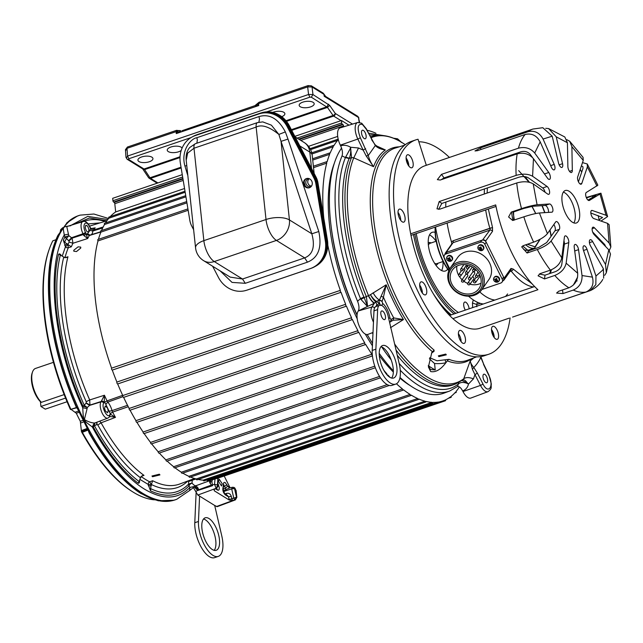 <?xml version="1.0" encoding="UTF-8"?>
<svg xmlns="http://www.w3.org/2000/svg" width="643" height="643" viewBox="0 0 643 643"><rect width="100%" height="100%" fill="white"/><g stroke="black" fill="none" stroke-linecap="round" stroke-linejoin="round"><path stroke-width="0.96" d="M400.163 369.219A23.606 10.159 -108.8 0 1 395.718 384.112A23.606 10.159 -108.8 0 1 376.067 354.309A23.606 10.159 -108.8 0 1 375.882 349.181L372.217 350.427L373.969 310.858A10.634 4.581 -108.8 0 1 376.059 306.462L379.724 305.216A10.634 4.581 -108.8 0 1 388.139 316.115L399.199 363.608A23.606 10.159 -108.8 0 1 400.163 369.219M395.718 384.112L392.053 385.358A23.606 10.159 -108.8 0 1 372.401 355.555A23.606 10.159 -108.8 0 1 372.217 350.427M379.362 356.351A17.152 7.386 -108.8 0 1 382.593 345.524A17.152 7.386 -108.8 0 1 396.868 367.185A17.152 7.386 -108.8 0 1 393.637 378.004A17.152 7.386 -108.8 0 1 379.362 356.351M391.611 378.06A17.152 7.386 71.2 0 0 393.203 368.431A17.152 7.386 71.2 0 0 380.953 346.714M380.817 313.84A4.565 1.961 -108.8 0 1 381.677 310.963A4.565 1.961 -108.8 0 1 385.478 316.726A4.565 1.961 -108.8 0 1 384.618 319.603A4.565 1.961 -108.8 0 1 380.817 313.84M381.564 316.645A4.565 1.961 71.2 0 0 381.066 315.166M373.969 310.858L377.634 309.613A10.634 4.581 -108.8 0 1 379.724 305.216M377.634 309.613L375.882 349.181M309.371 178.754A3.979 3.593 -106.9 0 0 306.004 183.794A3.979 3.593 -106.9 0 0 311.574 186.004M192.538 136.742A25.728 23.22 73.1 0 1 196.702 134.797L260.294 113.168A25.728 23.22 73.1 0 1 260.962 112.951L261.637 112.75A25.728 23.22 73.1 0 1 289.342 125.771L316.067 177.138A17.152 15.48 73.1 0 1 317.947 182.789L327.416 240.024A25.728 23.22 73.1 0 1 315.231 266.403M327.416 240.024L326.74 240.225A25.728 23.22 73.1 0 1 317.738 264.619M326.74 240.225L317.272 182.99L317.947 182.789M316.067 177.138L315.391 177.339A17.152 15.48 73.1 0 1 317.272 182.99M315.391 177.339L288.667 125.972L289.342 125.771M260.962 112.951A25.728 23.22 73.1 0 1 288.667 125.972M309.291 178.746A3.979 3.593 -106.9 0 0 311.509 186.052M306.373 178.585A4.822 4.348 73.1 0 1 306.502 178.545A4.822 4.348 73.1 0 1 312.04 181.824A4.822 4.348 73.1 0 1 309.428 187.732A4.822 4.348 73.1 0 1 309.299 187.772A4.822 4.348 73.1 0 1 303.761 184.493A4.822 4.348 73.1 0 1 306.373 178.585M326.001 240.812L325.326 241.012A25.728 23.22 73.1 0 1 310.392 268.549L246.799 290.178A25.728 23.22 -106.9 0 0 247.475 289.977L311.067 268.348A25.728 23.22 -106.9 0 0 326.001 240.812L316.533 183.577A17.152 15.48 -106.9 0 0 314.652 177.926L287.927 126.558A25.728 23.22 -106.9 0 0 260.222 113.538L259.539 113.739A25.728 23.22 73.1 0 1 287.252 126.759L287.927 126.558M309.637 187.652A4.822 4.348 73.1 0 1 304.412 184.219A4.822 4.348 73.1 0 1 306.848 178.457M193.623 229.696L191.702 226.006A17.152 15.48 73.1 0 1 189.822 220.356L180.353 163.121A25.728 23.22 73.1 0 1 195.279 135.585L258.88 113.956A25.728 23.22 73.1 0 1 259.539 113.739M314.652 177.926L313.977 178.127L287.252 126.759M313.977 178.127A17.152 15.48 73.1 0 1 315.858 183.777L316.533 183.577M325.326 241.012L315.858 183.777M246.132 290.395L246.808 290.186A25.728 23.22 73.1 0 1 246.132 290.395A25.728 23.22 73.1 0 1 218.419 277.374L212.632 266.234M245.304 283.298L242.515 279.022L304.669 257.883C312.884 254.556 315.271 246.526 311.839 233.795L281.039 141.364L287.992 139.081L318.791 231.512C322.135 247.499 318.357 257.714 307.458 262.159L245.304 283.298L232.035 282.406L220.147 270.888M187.587 173.232L187.137 173.385L184.943 166.055C180.603 151.009 190.368 138.759 196.798 137.723L258.952 116.584C269.562 113.554 278.355 118.666 285.347 131.903L287.992 139.081M318.791 231.512L311.839 233.795L289.43 219.938A17.152 13.72 121.7 0 1 276.434 240.418L304.669 257.883L307.458 262.159M281.039 141.364L278.877 134.435L271.402 125.168L262.786 121.897L257.489 122.588A7.129 3.07 71.2 0 0 256.147 127.089L266.017 219.504A17.152 7.169 -6.1 0 1 289.43 219.938L281.039 141.364M230.186 277.101L242.515 279.022L214.28 261.556A17.152 13.72 121.7 0 1 203.598 260.648L230.186 277.101M285.347 131.903L278.877 134.435C269.216 126.663 261.637 124.212 256.147 127.089L193.993 148.228A7.129 3.07 -108.8 0 1 195.335 143.727L189.677 147.544C186.88 150.864 185.723 155.092 186.197 160.236L187.668 153.122L193.993 148.228L203.863 240.643A17.152 7.386 71.2 0 0 214.28 261.556L276.434 240.418A17.152 7.386 -108.8 0 1 266.017 219.504L203.863 240.643A17.152 7.169 -6.1 0 0 195.568 247.885A17.152 17.152 0 0 0 203.598 260.648M40.421 401.682L40.935 406.464L65.562 398.089M40.935 406.464L45.267 409.149L67.057 401.73M428.326 365.658A121.68 52.388 -108.8 0 0 431.766 367.949A121.68 52.388 -108.8 0 0 435.239 369.934L430.472 369.516L428.254 365.61M381.235 296.327L383.429 297.211L382.159 301.189L379.466 299.976L376.597 301.454L379.458 303.713L376.854 304.83L375.801 301.856C373.977 300.482 372.193 298.087 370.448 294.679L386.17 284.801L379.466 299.976C377.385 298.971 375.255 296.576 373.085 292.79M379.458 303.713L380.624 305.546M429.508 234.944A20.222 8.705 -108.8 0 1 430.585 235.515A20.222 8.705 -108.8 0 1 436.075 241.254M442.979 261.556A20.222 8.705 -108.8 0 1 441.62 270.566M179.992 157.567L144.603 169.599L149.964 177.765A2.162 1.061 146.7 0 1 148.822 177.83A2.162 1.061 146.7 0 1 148.533 177.597A2.162 2.162 0 0 0 149.2 178.248A2.162 1.728 121.7 0 1 149.16 178.224M181.021 167.196L149.964 177.765A2.162 0.932 71.2 0 0 150.542 178.368A2.162 1.728 121.7 0 1 149.2 178.248L157.173 183.183M272.72 112.412A7.547 3.159 -6.1 0 1 273.508 112.115A7.547 3.159 -6.1 0 1 284.865 113.634A7.547 3.159 -6.1 0 1 281.738 116.688M300.233 106.722A7.547 3.159 -6.1 0 1 299.172 105.267A7.547 3.159 -6.1 0 1 304.589 101.666A7.547 3.159 -6.1 0 1 313.133 102.333A7.547 3.159 -6.1 0 1 314.178 103.668A7.547 3.159 -6.1 0 1 308.905 107.357A7.547 3.159 -6.1 0 1 300.233 106.722M141.581 156.98A7.547 3.159 -6.1 0 1 152.938 158.508A7.547 3.159 -6.1 0 1 149.289 161.755A7.547 3.159 -6.1 0 1 137.923 160.115A7.547 3.159 -6.1 0 1 141.581 156.98M181.205 150.454A7.547 3.159 -6.1 0 1 178.609 151.78A7.547 3.159 -6.1 0 1 167.244 150.141A7.547 3.159 -6.1 0 1 170.901 147.014A7.547 3.159 -6.1 0 1 182.09 148.075M217.197 506.676L214.69 505.47L221.771 535.892A23.606 10.159 -108.8 0 1 222.735 541.502A23.606 10.159 -108.8 0 1 218.282 556.396A23.606 10.159 -108.8 0 1 198.639 526.593A23.606 10.159 -108.8 0 1 198.454 521.465L194.789 522.711L196.131 492.345M218.282 556.396L214.625 557.642A23.606 10.159 -108.8 0 1 194.974 527.839A23.606 10.159 -108.8 0 1 194.789 522.711M201.934 528.634A17.152 7.386 -108.8 0 1 205.165 517.808A17.152 7.386 -108.8 0 1 219.44 539.469A17.152 7.386 -108.8 0 1 216.209 550.287A17.152 7.386 -108.8 0 1 201.934 528.634M214.183 550.344A17.152 7.386 71.2 0 0 215.775 540.715A17.152 7.386 71.2 0 0 203.526 518.997M70.417 409.495L70.778 409.109A145.816 62.773 -108.8 0 1 44.624 314.363A145.816 62.773 -108.8 0 1 49.431 248.712L49.037 249.838A144.747 62.315 71.2 0 0 44.263 315.006A144.747 62.315 71.2 0 0 70.417 409.495L76.742 407.421M49.431 248.712A145.816 62.773 -108.8 0 1 52.798 240.852L55.933 239.71M81.476 431.71A144.747 62.315 71.2 0 0 130.963 490.73L131.968 491.381A145.816 62.773 -108.8 0 1 82.336 432.321L81.476 431.71L80.319 421.286L82.923 420.393M154.473 499.828A145.816 62.773 -108.8 0 1 133.125 492.104A145.816 62.773 -108.8 0 1 131.968 491.381M58.28 235.105L58.256 235.274A150.1 64.621 71.2 0 0 76.597 406.939L89.441 432.731A150.1 64.621 71.2 0 0 141.219 493.366A150.1 64.621 71.2 0 0 174.293 500.15A150.1 64.621 71.2 0 0 175.82 499.627L176.793 499.265A150.068 64.605 -108.8 0 1 142.191 493.004A150.068 64.605 -108.8 0 1 56.584 342.88A150.068 64.605 -108.8 0 1 80.158 215.132L79.161 215.437A150.1 64.621 71.2 0 0 77.634 215.96A150.1 64.621 71.2 0 0 67.009 222.84L57.878 235.418C49.206 253.471 46.489 278.507 49.744 310.529C53.361 342.775 62.186 374.949 76.22 407.051L76.638 407.791L76.22 407.051M214.69 505.47L197.835 495.046L193.414 487.643L192.747 488.029M104.56 408.281L105.235 406.022L107.445 407.919L108.225 410.547L107.542 412.806L105.339 410.901L104.56 408.281M85.535 225.548C86.966 224.889 88.091 226.296 88.903 229.768L88.613 231.729C87.175 232.38 86.058 230.974 85.246 227.501L85.897 225.251M150.542 490.85L148.139 484.404L151.041 484.476L150.542 490.85C165.918 497.987 178.698 496.388 188.873 486.052L189.966 487.394L189.572 490.529L194.982 486.373L189.966 487.394C178.28 499.539 163.234 500.182 144.812 489.331L144.571 489.186C127.25 478.665 107.807 455.726 92.335 426.992C83.164 419.895 83.453 421.631 82.754 407.75C53.731 345.508 45.404 267.576 64.292 234.976C62.797 226.28 62.114 227.132 70.818 225.701M71.325 225.171L87.753 216.386L107.815 219.504M89.072 432.86C105.388 461.722 122.644 481.937 140.833 493.486L158.242 500.793L174.092 500.214M218.548 481.446L219.215 479.188L222.205 483.713L221.522 485.979L218.548 481.446M86.25 402.912L86.202 401.706A139.161 59.912 -108.8 0 1 61.511 311.871A139.161 59.912 -108.8 0 1 63.737 257.104L60.354 255.006A142.915 61.527 71.2 0 0 58.079 311.204A142.915 61.527 71.2 0 0 84.257 405.291L86.25 402.912L89.94 405.082L87.263 407.493L84.257 405.291L82.963 406.199L87.263 407.493A9.444 4.067 71.2 0 0 87.102 408.651L82.754 407.75L82.963 406.199C69.251 375.914 60.394 344.101 56.407 310.77C54.149 288.128 54.872 269.321 58.577 254.355C59.244 253.463 60.185 253.872 61.407 255.584M92.737 228.603L93.83 228.386C91.153 228.57 90.06 228.442 90.567 228.008L89.562 226.207C87.448 222.325 85.222 220.79 82.875 221.61L82.875 221.61A9.05 3.898 71.2 0 0 82.995 233.747L83.791 235.507L87.689 238.529L72.948 243.263L72.096 238.143L68.946 241.021L66.43 238.489L68.905 235.724L64.887 237.018L66.43 238.489A142.915 61.527 71.2 0 0 64.71 242.041L67.7 244.814L65.473 246.695L63.319 240.209L64.887 237.018L64.292 234.976L68.463 234.197A9.444 4.067 71.2 0 0 68.905 235.724L72.096 238.143L83.365 234.518L85.824 233.055L85.455 232.284C81.685 224.889 85.816 219.03 89.481 226.569A2.162 0.635 -27.2 0 0 89.562 226.207A136.573 58.794 71.2 0 1 91.885 225.396L106.883 220.774L89.401 218.033L75.295 223.949M89.481 226.569L90.631 228.603L95.204 227.855A136.131 58.609 71.2 0 0 93.155 230.106L103.185 226.979M234.534 487.812L236.126 490.577A2.162 0.9 173.9 0 0 235.82 490.183L236.495 497.224L234.751 499.796L233.779 498.108L236.495 497.224L234.526 488.576L235.25 489.026A2.162 1.728 121.7 0 0 234.534 487.812L233.731 487.314L234.526 488.576L231.673 488.857L232.444 487.193M78.084 246.848L80.729 247.113L80.745 248.061L76.501 251.55L73.816 251.204L73.784 250.24L78.084 246.848M152.536 476.736L151.973 476.013L159.376 474.212L159.93 474.92L152.536 476.736M340.348 290.363L111.585 368.166A1.061 0.458 71.2 0 0 111.504 368.744A1.061 0.458 71.2 0 0 112.284 370.095L341.047 292.292A1.061 0.458 -108.8 0 1 340.268 290.941A1.061 0.458 -108.8 0 1 340.348 290.363A142.633 61.407 -108.8 0 1 327.793 245.128M345.669 304.268L116.905 382.071A1.061 0.458 71.2 0 0 116.849 382.601A1.061 0.458 71.2 0 0 117.685 383.951L346.44 306.148A1.061 0.458 -108.8 0 1 345.613 304.79A1.061 0.458 -108.8 0 1 345.669 304.268A142.633 61.407 -108.8 0 1 341.047 292.292M352.396 319.555A1.061 0.458 71.2 0 1 351.52 318.213A1.061 0.458 71.2 0 1 351.544 317.746L122.781 395.549A1.061 0.458 71.2 0 0 122.757 396.016A1.061 0.458 71.2 0 0 123.633 397.366L352.396 319.555A142.633 61.407 -108.8 0 0 357.926 330.663A1.061 0.458 71.2 0 0 357.91 331.057A1.061 0.458 71.2 0 0 358.794 332.399A1.061 0.458 71.2 0 0 358.834 332.383A142.633 61.407 -108.8 0 0 364.726 342.864A1.061 0.458 71.2 0 0 364.726 343.185A1.061 0.458 71.2 0 0 365.61 344.527A1.061 0.458 71.2 0 0 365.69 344.479A142.633 61.407 -108.8 0 0 371.879 354.221A1.061 0.458 71.2 0 0 371.887 354.454A1.061 0.458 71.2 0 0 372.418 355.659M357.926 330.663L129.163 408.466A1.061 0.458 71.2 0 0 129.147 408.86A1.061 0.458 71.2 0 0 130.031 410.202A1.061 0.458 71.2 0 0 130.071 410.186L358.754 332.407M364.726 342.864L135.962 420.667A1.061 0.458 71.2 0 0 135.962 420.988A1.061 0.458 71.2 0 0 136.846 422.33A1.061 0.458 71.2 0 0 136.927 422.282L365.521 344.535M371.879 354.221L143.116 432.032A1.061 0.458 71.2 0 0 143.124 432.265A1.061 0.458 71.2 0 0 144.008 433.607A1.061 0.458 71.2 0 0 144.12 433.519M374.789 366.156L150.542 442.424A1.061 0.458 71.2 0 0 150.55 442.569A1.061 0.458 71.2 0 0 151.443 443.911A1.061 0.458 71.2 0 0 151.579 443.766M379.555 376.436L158.162 451.74A1.061 0.458 71.2 0 0 158.17 451.78A1.061 0.458 71.2 0 0 159.054 453.122L380.447 377.827M386.379 374.113L386.925 373.929A1.061 0.458 71.2 0 0 386.933 373.977A1.061 0.458 71.2 0 0 387.817 375.319A1.061 0.458 71.2 0 0 387.986 375.118A142.633 61.407 -108.8 0 0 390.156 377.489M184.999 191.212L108.924 217.085A1.061 0.458 71.2 0 0 108.723 217.76A1.061 0.458 71.2 0 0 108.828 218.226L185.168 192.257M338.306 139.587A142.633 61.407 -108.8 0 0 338.242 139.66A1.061 0.458 71.2 0 0 337.688 139.282A1.061 0.458 71.2 0 0 337.487 139.949A1.061 0.458 71.2 0 0 337.591 140.423L310.585 149.602M185.739 195.673L104.568 223.274A1.061 0.458 71.2 0 0 104.367 223.949A1.061 0.458 71.2 0 0 104.504 224.52A142.633 61.407 -108.8 0 0 101.522 230.564M337.591 140.423A142.633 61.407 -108.8 0 0 333.821 145.768A1.061 0.458 71.2 0 0 333.331 145.471A1.061 0.458 71.2 0 0 333.13 146.138A1.061 0.458 71.2 0 0 333.267 146.717L312.008 153.942M186.711 201.589L100.895 230.773A1.061 0.458 71.2 0 0 100.694 231.448A1.061 0.458 71.2 0 0 100.879 232.123L186.928 202.858M323.759 217.913A142.633 61.407 -108.8 0 1 326.757 163.137A1.061 0.458 -108.8 0 1 326.523 162.366A1.061 0.458 -108.8 0 1 326.724 161.69A1.061 0.458 -108.8 0 1 327.102 161.859A142.633 61.407 -108.8 0 1 329.642 154.312A1.061 0.458 -108.8 0 1 329.457 153.637A1.061 0.458 -108.8 0 1 329.658 152.97A1.061 0.458 -108.8 0 1 330.1 153.195A142.633 61.407 -108.8 0 1 333.267 146.717M187.925 208.903L97.961 239.501A1.061 0.458 71.2 0 0 97.76 240.169A1.061 0.458 71.2 0 0 97.993 240.94L188.15 210.277M400.01 377.457A135.625 58.384 71.2 0 0 412.943 387.399A135.625 58.384 71.2 0 0 444.209 393.058L449.706 391.008L457.687 386.443L458.234 384.152A133.101 57.299 -108.8 0 1 399.158 363.424M375.809 301.889L374.29 303.335L367.579 306.398L366.43 296.857A130.682 56.262 71.2 0 1 346.127 219.223A130.682 56.262 71.2 0 1 351.544 157.503L349.117 158.548A130.746 56.287 71.2 0 0 343.836 219.97A130.746 56.287 71.2 0 0 363.922 297.082L364.155 297.588L368.503 295.619A129.733 55.853 71.2 0 1 348.482 218.885A129.733 55.853 71.2 0 1 353.771 157.824L358.521 147.986L363.158 150.084L366.237 156.016L373.543 166.69L353.771 157.824L351.544 157.503L350.716 148.822L350.194 148.742L345.428 157.575L342.044 155.911C342.896 153.219 342.43 149.843 340.629 145.792L340.316 145.157A12.868 5.538 71.2 0 1 340.147 127.901L357.661 122.508A12.338 5.313 -108.8 0 0 357.829 139.049L340.316 145.157M361.527 133.085A4.509 1.945 -108.8 0 1 362.403 130.224A4.509 1.945 -108.8 0 1 366.132 135.93A4.509 1.945 -108.8 0 1 365.312 138.767A4.509 1.945 -108.8 0 1 361.527 133.085M363.922 297.082L360.498 298.609A133.101 57.299 -108.8 0 1 340.051 220.107A133.101 57.299 -108.8 0 1 345.428 157.575L349.117 158.548M482.997 377.055A4.509 1.945 -108.8 0 1 483.874 374.202A4.509 1.945 -108.8 0 1 487.603 379.909A4.509 1.945 -108.8 0 1 486.783 382.746A4.509 1.945 -108.8 0 1 482.997 377.055M435.134 232.38A20.431 8.793 71.2 0 0 432.233 232.308A20.431 8.793 71.2 0 0 428.383 245.2A20.431 8.793 71.2 0 0 445.39 270.992A20.431 8.793 71.2 0 0 447.649 269.16M469.125 308.809A5.297 2.283 71.2 0 0 469.125 308.769A5.297 2.283 71.2 0 0 464.664 302.097A5.297 2.283 71.2 0 0 463.716 305.425A5.297 2.283 71.2 0 0 465.315 310.111M473.288 299.911L472.468 303.014L476.72 304.493L476.809 306.767M444.024 177.934A76.131 32.777 -108.8 0 1 444.884 178.457M602.796 279.384L602.009 280.742C599.003 285.09 595.121 288.377 590.354 290.588L512.559 317.095L585.99 292.018A85.768 36.924 -108.8 0 1 573.251 290.081L562.987 293.57L556.581 293.071L558.654 291.271L568.918 287.783A85.768 36.924 -108.8 0 1 554.78 275.445L544.517 278.933L538.062 275.791L540.136 273.629L550.4 270.14A85.768 36.924 -108.8 0 1 537.307 249.532L527.051 253.02L521.69 246.864L523.37 245.626L533.626 242.138A85.768 36.924 -108.8 0 1 523.852 216.828L512.696 220.493L508.597 216.972L511.249 212.11L521.513 208.621A85.768 36.924 -108.8 0 1 516.739 182.982L439.78 209.16L436.983 208.846L439.185 201.564L516.144 175.386A85.768 36.924 -108.8 0 1 517.205 153.854L440.246 180.032L437.353 179.646L441.492 174.357L444.064 177.918A77.192 33.235 -108.8 0 1 444.345 178.103L444.884 178.449M416.254 233.57A72.86 31.37 71.2 0 0 458.379 312.466M435.239 369.934L434.547 363.512L429.395 358.762M471.351 358.842A113.031 48.659 -108.8 0 1 447.319 360.868L445.961 362.644C443.14 363.496 439.338 363.785 434.547 363.512M429.709 357.741L437.039 360.787L445.077 359.807L445.961 362.644C440.793 369.564 435.705 372.538 430.689 371.566L428.399 366.984L431.847 352.396M374.596 303.022C372.554 302.001 370.529 299.534 368.503 295.619L370.448 294.679C372.482 297.95 374.507 300.193 376.525 301.414M390.912 321.468L393.138 320.238L403.474 319.571L390.47 327.713M394.649 344.045A129.733 55.853 71.2 0 0 427.225 377.031A129.733 55.853 71.2 0 0 463.756 378.727L470.218 360.86L472.42 369.291L474.96 374.644L473.449 378.831C469.117 377.232 465.886 377.2 463.756 378.727L462.373 380.117C463.732 379.274 465.371 380.214 467.284 382.947L462.06 380.487M434.033 351.343L431.823 352.46L434.113 350.113L434.033 351.343L431.517 353.111M438.912 356.616L438.341 355.852L445.752 354.092L446.306 354.832L438.912 356.616M494.057 337.342A5.546 2.387 71.2 0 0 494.041 337.157A5.546 2.387 71.2 0 0 491.638 331.258M407.582 163.989A5.546 2.387 71.2 0 0 407.533 163.418A5.546 2.387 71.2 0 0 406.143 159.006M421.093 290.933A5.546 2.387 71.2 0 0 420.072 288.072M445.077 359.807L449.039 359.349A112.091 48.257 71.2 0 0 467.509 360.273L476.664 356.857M367.065 130.256A142.633 61.407 -108.8 0 1 375.914 133.246M182.258 174.655L112.686 198.317L112.951 200.745A1.061 0.458 71.2 0 0 113.594 202.047L114.157 202.392L182.974 178.979M185.923 196.83L104.504 224.52M329.642 154.312L312.715 160.075M98.435 239.341A142.633 61.407 -108.8 0 1 100.879 232.123M326.757 163.137L313.527 167.638M111.585 368.166A142.633 61.407 -108.8 0 1 97.993 240.94M116.905 382.071A142.633 61.407 -108.8 0 1 112.284 370.095M337.704 136.412L308.519 146.339M184.549 188.503L115.676 211.925A142.633 61.407 -108.8 0 0 110.21 216.651M105.42 222.984A142.633 61.407 -108.8 0 1 108.828 218.226M351.544 317.746A142.633 61.407 -108.8 0 1 346.44 306.148M122.781 395.549A142.633 61.407 -108.8 0 1 117.685 383.951M129.163 408.466A142.633 61.407 -108.8 0 1 123.633 397.366M135.962 420.667A142.633 61.407 -108.8 0 1 130.071 410.194M143.116 432.032A142.633 61.407 -108.8 0 1 136.935 422.298M150.542 442.424A142.633 61.407 -108.8 0 1 144.153 433.559M386.925 373.929A142.633 61.407 -108.8 0 1 383.855 370.336M158.162 451.74A142.633 61.407 -108.8 0 1 151.635 443.839M387.182 384.602L165.894 459.866A142.633 61.407 -108.8 0 1 159.319 453.034M167.116 461.031A142.633 61.407 -108.8 0 0 173.65 466.722L402.414 388.919A142.633 61.407 -108.8 0 1 396.466 383.775M174.96 467.75A142.633 61.407 -108.8 0 0 181.342 472.227L410.105 394.424A142.633 61.407 -108.8 0 1 403.474 389.754A1.061 0.458 71.2 0 1 403.274 390.1A1.061 0.458 71.2 0 1 402.414 388.919M182.765 473.103A142.633 61.407 -108.8 0 0 188.889 476.334L417.653 398.523A142.633 61.407 -108.8 0 1 411.15 395.075A1.061 0.458 71.2 0 1 410.941 395.501A1.061 0.458 71.2 0 1 410.105 394.424M190.497 477.034A142.633 61.407 -108.8 0 0 196.203 478.979L424.967 401.176A142.633 61.407 -108.8 0 1 418.673 398.973A1.061 0.458 71.2 0 1 418.464 399.496A1.061 0.458 71.2 0 1 417.653 398.523M198.157 479.445A142.633 61.407 -108.8 0 0 203.22 480.144L431.983 402.341A142.633 61.407 -108.8 0 1 425.955 401.425A1.061 0.458 71.2 0 1 425.746 402.036A1.061 0.458 71.2 0 1 424.967 401.176M206.065 480.184A142.633 61.407 -108.8 0 0 209.843 479.815L438.606 402.012A142.633 61.407 -108.8 0 1 432.916 402.381A1.061 0.458 71.2 0 1 432.723 403.097A1.061 0.458 71.2 0 1 431.983 402.341M216.386 478.488A1.061 0.458 71.2 0 0 216.667 478.561L445.43 400.75A1.061 0.458 71.2 0 1 444.779 400.187A142.633 61.407 -108.8 0 1 442.786 400.959A142.633 61.407 -108.8 0 1 439.482 401.851A1.061 0.458 71.2 0 1 439.306 402.671A1.061 0.458 71.2 0 1 438.606 402.012M448.493 398.226L451.024 397.366A1.061 0.458 71.2 0 1 450.421 396.9A142.633 61.407 -108.8 0 1 445.583 399.825A1.061 0.458 71.2 0 1 445.43 400.75M454.738 392.994L456.024 392.551A1.061 0.458 71.2 0 1 455.477 392.174A142.633 61.407 -108.8 0 1 451.153 396.337A1.061 0.458 71.2 0 1 451.024 397.366M459.383 386.901A142.633 61.407 -108.8 0 1 456.12 391.418A1.061 0.458 71.2 0 1 456.024 392.551M299.236 139.443L342.92 124.581A1.061 0.458 -108.8 0 1 343.563 125.883L343.659 126.816M342.92 124.581L342.357 124.236A1.061 0.458 -108.8 0 1 341.706 122.942L341.449 120.506L294.856 136.356M348.996 125.176L341.449 120.506M183.215 180.418L114.8 203.686L115.676 211.925M114.8 203.686A1.061 0.458 71.2 0 0 114.157 202.392M209.843 479.815A1.061 0.458 71.2 0 0 210.542 480.474L439.306 402.671M203.22 480.144A1.061 0.458 71.2 0 0 203.96 480.908L432.723 403.097M196.203 478.979A1.061 0.458 71.2 0 0 196.983 479.847L425.746 402.036M188.889 476.334A1.061 0.458 71.2 0 0 189.701 477.299L418.464 399.496M181.342 472.227A1.061 0.458 71.2 0 0 182.178 473.304L410.941 395.501M173.65 466.722A1.061 0.458 71.2 0 0 174.51 467.903L403.274 390.1M165.894 459.866A1.061 0.458 71.2 0 0 166.77 461.152L389.336 385.454M418.842 141.79A111.561 48.032 -108.8 0 1 449.417 157.447M462.036 171.802A111.561 48.032 -108.8 0 1 462.526 172.453M442.914 307.82L450.47 315.158M447.319 360.868A3.223 2.733 111.6 0 1 449.039 359.349M432.04 352.107L432.763 352.195M454.087 313.929A77.192 33.235 -108.8 0 1 413.481 234.51M455.783 313.35A76.131 32.777 -108.8 0 1 414.848 234.052M480.289 303.351L476.72 304.493A72.538 31.226 71.2 0 0 477.347 302.218M375.914 145.639L385.35 149.94L379.579 148.059M472.42 369.291L473.803 367.45C471.745 365.16 470.547 362.957 470.218 360.86A114.422 49.262 71.2 0 0 473.57 358.014M480.642 356.632L480.538 357.773M390.976 321.404L390.164 322.022A2.162 1.889 -138.9 0 0 391.073 319.499L393.741 317.915A123.52 53.176 -108.8 0 1 383.429 297.211L386.17 284.801A114.422 49.262 71.2 0 0 403.474 319.571L393.741 317.915L393.138 320.238M379.635 148.083L375.158 144.812L375.319 145.535C377.385 147.834 380.728 149.297 385.35 149.94A114.422 49.262 71.2 0 0 373.543 166.69C371.027 163.065 369.275 159.343 368.286 155.518L366.237 156.016M473.449 378.831L468.474 384.04C467.718 387.424 465.789 389.714 462.671 390.92L462.992 391.547L480.49 385.414L474.96 374.644L477.371 373.093L473.803 367.45A123.52 53.176 -108.8 0 0 480.835 357.476L483.616 364.051L480.835 356.608M477.371 373.093L482.893 383.855C488.294 395.011 494.427 386.306 488.841 375.408L483.512 364.364M468.474 384.04L467.284 382.947L466.979 383.316L468.474 384.04M391.201 319.346L390.357 321.846M380.286 305.112L379.081 301.889A3.279 1.415 -108.8 0 1 379.29 300.185L382.055 301.382L382.593 303.279C386.266 306.598 388.75 311.59 390.052 318.269L391.073 319.499M345.733 157.133L349.262 158.234C350.339 156.04 350.821 152.897 350.716 148.822L350.572 147.247L358.521 147.986M365.61 148.621L363.158 150.084L357.829 139.049A2.162 0.53 154.2 0 0 360.281 137.586L368.286 155.518L375.319 145.535L366.237 129.139L362.387 124.404C357.596 123.569 356.889 127.965 360.281 137.586M340.629 145.792C344.021 144.804 347.341 145.286 350.572 147.247L350.194 148.742M375.158 144.812L371.758 139.901M396.442 139.515L400.919 141.838L397.551 138.792L393.476 138.213M462.992 391.547A12.868 5.538 71.2 0 0 470.821 398.065L487.989 391.667A12.338 5.313 -108.8 0 1 480.49 385.414A2.162 0.635 152.8 0 0 482.893 383.855M466.979 383.316C463.346 382.022 460.549 382.183 458.588 383.799L458.234 384.152L458.363 382.746M462.671 390.92C460.613 387.231 458.732 385.864 457.012 386.829M358.28 310.971L367.579 306.398L364.155 297.588L360.94 299.389L360.498 298.609L357.58 301.294C359.172 305.505 359.405 308.728 358.28 310.971L371.935 306.992A2.162 1.849 32.7 0 1 374.556 308.005M458.588 383.799L458.668 382.585M373.872 313.141L374.089 309.677M373.47 322.207A12.45 5.361 71.2 0 1 371.935 306.992L374.29 303.335C372.53 302.298 370.537 299.783 368.31 295.788M367 305.98L360.94 299.389M341.562 148.115A135.625 58.384 71.2 0 0 357.058 314.813M367.249 334.537A135.625 58.384 71.2 0 0 372.53 343.362M379.209 353.369A135.625 58.384 71.2 0 0 393.355 370.85M372.964 333.564L372.024 332.857M373.012 332.487L367.9 334.392A12.868 5.538 -108.8 0 1 359.228 326.065A12.868 5.538 -108.8 0 1 358.071 311.292M233.731 487.314L229.221 487.659A2.162 1.728 121.7 0 1 228.514 486.446L229.897 487.732M230.049 487.691L223.225 490.93M225.982 490.022L225.5 488.262L223.161 489.042M225.87 495.126L226.682 493.358C228.948 492.916 230.483 493.937 231.303 496.42L231.842 498.751L233.779 498.108L231.673 488.857L223.426 491.606M223.748 485.232A2.106 0.908 -108.8 0 1 224.463 486.18L225.5 488.262L227.67 486.229L228.514 486.446M128.254 406.722L112.605 412.099A136.131 58.609 71.2 0 0 115.459 417.379L110.467 414.164L109.39 416.809C110.21 416.479 112.228 416.664 115.459 417.379L101.08 422.821L99.657 421.181M97.8 424.999L97.013 424.533L94.425 425.698L94.947 422.933L93.307 424.613L93.275 426.904L93.709 426.325A3.223 1.101 151.3 0 1 94.425 425.698A142.915 61.527 71.2 0 0 139.129 481.535L140.471 477.765A139.161 59.912 -108.8 0 1 97.8 424.999L101.08 422.821A136.573 58.794 71.2 0 0 143.992 475.362L141.034 476.455M96.892 422.218L97.013 424.533M190.754 479.911L192.209 479.365M150.43 488.527A142.915 61.527 71.2 0 0 188.672 484.01L188.495 481.133L189.5 480.377M188.495 481.133L188.021 480.819M89.94 405.082L89.698 399.954L104.431 395.236L101.208 401.481L89.94 405.082M68.094 244.686L71.325 246.799L68.287 247.788L67.957 244.549A139.161 59.912 -108.8 0 1 69.139 242.041L68.946 241.021M187.844 480.988A139.161 59.912 -108.8 0 1 151.41 484.533L149.658 481.8L152.672 480.731A136.573 58.794 71.2 0 0 179.831 483.978L194.54 478.496M151.41 484.533L151.193 485.907M143.992 475.362L142.224 475.691L140.471 477.765M66.944 243.617L67.957 244.549M64.951 257.755L67.973 256.758A136.573 58.794 71.2 0 0 65.457 311.799A136.573 58.794 71.2 0 0 89.698 399.954L86.202 401.706M63.737 257.104L66.301 257.634L67.973 256.758M229.021 499.177A2.162 0.458 167.2 0 0 231.842 498.751A1.76 0.756 71.2 0 0 232.838 500.495L229.27 500.061L228.49 496.838L231.303 496.42M225.371 494.909L228.49 496.838L227.365 495.375L224.656 493.703A2.162 1.728 -58.3 0 1 225.371 494.909C223.209 492.731 222.43 490.263 223.041 487.515A2.162 1.816 28.8 0 1 223.105 489.154M217.864 486.494L217.43 484.991L217.889 478.183L217.864 486.494L216.546 488.358L213.99 489.363M195.006 478.641L192.337 479.646L192.008 482.989A9.444 4.067 71.2 0 0 196.002 485.706L209.747 480.691A9.09 3.914 71.2 0 0 210.06 480.522L210.237 480.385M151.427 484.34L152.672 480.731M210.205 483.528L210.47 481.615L209.779 482.644L211.418 485.063L198.558 489.805L195.93 491.477M100.822 231.978L89.353 235.507A136.131 58.609 71.2 0 0 87.689 238.529L85.824 233.055M83.791 235.507L87.585 233.674L89.924 230.363L90.567 228.008M103.957 402.711L101.208 401.481L100.959 401.867A9.05 3.898 71.2 0 0 101.779 412.259A9.05 3.898 71.2 0 0 107.871 418.119L109.479 416.921A2.162 1.873 -142.3 0 0 109.615 414.968C107.156 418.714 101.096 406.545 103.708 403.097L104.319 401.819L104.431 395.236A136.131 58.609 71.2 0 0 107.027 400.894L122.676 395.316M109.599 416.736L109.881 414.622L110.467 414.164L105.83 404.343L104.319 401.819L101.465 400.886M87.102 408.651L84.378 419.582C88.147 421.736 91.443 422.869 94.248 422.998A9.444 4.067 71.2 0 0 94.947 422.933L107.871 418.119M216.868 487.643L216.152 488.286L217.559 485.513L217.856 478.151M215.043 478.947L214.521 484.372L211.418 485.063M211.788 485.296L212.592 485.674L211.909 481.92L210.47 481.615L210.47 480.482M198.084 488.093L196.002 485.706L194.982 486.373L198.558 489.805L198.084 488.093M209.779 482.644L209.522 480.948M188.672 484.01L192.008 482.989L189.886 484.364L188.873 486.052L188.672 484.01M206.724 480.16A9.05 3.898 71.2 0 0 209.015 480.892L209.972 480.064M210.157 480.313L209.747 480.691M140.962 476.535A2.162 1.672 -54.3 0 1 141.074 476.487A136.67 58.834 71.2 0 0 149.658 481.8L148.469 482.837L148.139 484.404L140.15 479.533M139.555 480.337C139.676 482.467 139.209 483.415 138.149 483.19L139.081 481.615M138.149 483.19C122.218 470.957 107.26 452.198 93.275 426.904L92.335 426.992L94.248 422.998M64.71 242.041L63.319 240.209M58.577 254.355L60.321 254.99M62.331 255.882L65.473 246.695A2.162 1.752 22.8 0 0 66.703 247.708L68.287 247.788A136.67 58.834 71.2 0 0 64.975 257.642A2.162 1.64 -165.2 0 1 64.718 257.706M82.875 221.61L66.759 226.577L68.463 234.197M229.27 500.061L214.223 490.754L214.24 488.993A1.76 0.756 71.2 0 0 214.649 489.066M224.19 475.997L229.848 487.362M194.226 486.96L197.763 490.496L212.592 485.674M77.441 216.032L66.639 222.976M88.71 432.04L88.445 430.931M77.948 408.353L76.638 407.791L70.529 409.43M77.481 408.538L76.983 407.911L77.345 408.602M88.597 431.212L88.871 431.791M88.147 429.138L81.532 431.541M88.027 430.071L82.336 432.321M60.241 231.617L60.683 229.664L61.68 229.342M60.683 229.664A145.816 62.773 -108.8 0 1 62.869 227.638M79.049 412.348L76.3 413.224L71.148 409.454M76.3 413.224A136.187 58.634 71.2 0 0 80.319 421.286M199.579 496.123L198.454 521.465M359.566 122.371L358.489 117.492L359.196 122.331M257.578 103.973L256.758 105.605L258.759 105.532L258.574 103.595L257.803 103.941L258.759 105.532L176.286 133.583L177.05 131.405L176.11 131.646L176.286 133.583L180.94 130.826L176.52 130.336L127.435 147.03L125.457 149.658L125.98 157.366L127.145 159.263L142.69 168.884L144.04 168.996L128.496 159.376L127.145 159.263M182.122 130.682L254.925 105.661L256.758 105.605M179.606 130.497L177.05 131.405L178.288 132.297M325.101 96.828L325.205 96.402L324.201 96.273L323.943 94.344L324.201 96.273L358.489 117.492L357.781 116.327L358.931 118.039M180.032 156.755L144.04 168.996L144.603 169.599L143.124 168.828M126.43 158.001L127.539 156.056L308.568 94.481L312.956 94.561L311.325 97.197L327.456 107.413L286.489 121.35M177.01 130.433L176.11 131.646L127.017 148.34L125.915 150.293M357.781 116.327L325.647 96.45L324.329 94.617L325.205 96.402M352.485 124.099L335.284 113.457L329.666 105.38L327.456 107.413L333.074 115.483A2.162 1.037 -34.8 0 0 335.284 113.457A2.162 1.728 121.7 0 1 333.653 116.086A2.162 0.932 -108.8 0 1 333.074 115.483L291.375 129.669M329.666 105.38L312.956 94.561L312.056 86.982L323.943 94.344L323.236 93.179L311.349 85.824L312.056 86.982L307.659 86.901L258.574 103.595L259.475 102.382M53.457 362.33L35.55 368.423A19.298 8.311 71.2 0 0 32.552 371.911L32.15 373.028A18.237 7.853 71.2 0 0 40.38 401.65L41.393 402.333L64.179 394.585M32.552 371.911A19.298 8.311 71.2 0 0 41.393 402.333M590.354 290.588L595.828 284.672L595.957 276.024L587.003 249.307L583.506 250.497M441.492 174.357L518.451 148.179A85.768 36.924 -108.8 0 1 523.732 136.316A85.768 36.924 -108.8 0 1 525.154 134.475L477.516 150.679L474.992 150.944L480.393 147.914L528.04 131.711A85.768 36.924 -108.8 0 1 532.918 129.042L424.734 165.838A85.768 36.924 71.2 0 0 415.547 173.112A85.768 36.924 71.2 0 0 410.684 233.819L495.705 204.908A85.768 36.924 71.2 0 0 537.926 289.72L452.905 318.631A85.768 36.924 71.2 0 0 479.975 328.243L509.031 318.197M492.112 326.885A6.864 2.958 -108.8 0 1 492.843 326.306A6.864 2.958 -108.8 0 1 497.481 330.88A6.864 2.958 -108.8 0 1 497.995 338.716A6.864 2.958 -108.8 0 1 497.264 339.303A6.864 2.958 -108.8 0 1 492.626 334.73A6.864 2.958 -108.8 0 1 492.112 326.885M494.218 337.567A6.864 2.958 71.2 0 0 491.493 329.537M459.014 330.992A6.864 2.958 -108.8 0 1 459.753 330.414A6.864 2.958 -108.8 0 1 464.391 334.987A6.864 2.958 -108.8 0 1 464.905 342.823A6.864 2.958 -108.8 0 1 464.166 343.402A6.864 2.958 -108.8 0 1 459.528 338.829A6.864 2.958 -108.8 0 1 459.014 330.992M461.127 341.674A6.864 2.958 71.2 0 0 458.395 333.645M420.297 282.454A6.864 2.958 -108.8 0 1 421.028 281.875A6.864 2.958 -108.8 0 1 425.666 286.448A6.864 2.958 -108.8 0 1 426.18 294.285A6.864 2.958 -108.8 0 1 425.449 294.872A6.864 2.958 -108.8 0 1 420.811 290.298A6.864 2.958 -108.8 0 1 420.297 282.454M422.403 293.136A6.864 2.958 71.2 0 0 419.678 285.106M398.628 209.706A6.864 2.958 -108.8 0 1 399.367 209.128A6.864 2.958 -108.8 0 1 404.005 213.701A6.864 2.958 -108.8 0 1 404.519 221.538A6.864 2.958 -108.8 0 1 403.788 222.124A6.864 2.958 -108.8 0 1 399.142 217.551A6.864 2.958 -108.8 0 1 398.628 209.706M400.742 220.388A6.864 2.958 71.2 0 0 398.009 212.359M406.714 155.365A6.864 2.958 -108.8 0 1 407.445 154.786A6.864 2.958 -108.8 0 1 412.091 159.36A6.864 2.958 -108.8 0 1 412.605 167.196A6.864 2.958 -108.8 0 1 411.866 167.775A6.864 2.958 -108.8 0 1 407.228 163.201A6.864 2.958 -108.8 0 1 406.714 155.365M408.827 166.047A6.864 2.958 71.2 0 0 406.095 158.017M426.325 165.299L418.03 139.25A113.216 48.739 71.2 0 0 415.9 139.852A113.216 48.739 71.2 0 0 403.764 149.449A113.216 48.739 71.2 0 0 412.251 278.773A113.216 48.739 71.2 0 0 488.809 354.229A113.216 48.739 71.2 0 0 500.945 344.632A113.216 48.739 71.2 0 0 510.1 317.955M415.9 139.852L411.504 141.347A113.216 48.739 71.2 0 0 399.367 150.944A113.216 48.739 71.2 0 0 407.855 280.268A113.216 48.739 71.2 0 0 484.412 355.724L488.809 354.229M586.472 197.931L592.307 195.946C595.715 194.829 596.808 194.684 595.587 195.512L587.999 200.11M590.821 213.002L602.539 217.503L598.456 220.179M577.125 280.854L576.257 281.152M483.19 164.608A80.624 34.714 -108.8 0 1 483.922 165.171M603.664 278.17L603.423 268.846L590.531 245.915A4.292 1.849 -108.8 0 1 589.752 240.056A4.292 1.849 -108.8 0 1 590.21 239.694A4.292 1.849 -108.8 0 1 592.645 241.599L589.438 242.684M604.685 275.317L606.293 272.801L610.496 254.081L608.776 249.822L594.18 234.639A4.292 1.849 -108.8 0 1 592.5 227.558A4.292 1.849 -108.8 0 1 592.967 227.188A4.292 1.849 -108.8 0 1 594.51 227.863L592.147 228.667M609.323 250.457L610.85 246.976L609.114 224.68L607.555 223.354L593.778 218.548A4.292 1.849 -108.8 0 1 591.263 215.067A4.292 1.849 -108.8 0 1 591.19 210.816A4.292 1.849 -108.8 0 1 591.648 210.454A4.292 1.849 -108.8 0 1 592.275 210.478L591.158 210.856M589.076 200.536L589.406 200.423A4.292 1.849 -108.8 0 1 589.245 200.495A4.292 1.849 -108.8 0 1 586.344 197.634A4.292 1.849 -108.8 0 1 586.022 192.739A4.292 1.849 -108.8 0 1 586.328 192.45L597.853 185.208L587.276 163.989L587.364 166.883L596.905 186.044M550.4 270.14C556.693 267.504 560.487 263.413 561.773 257.867L564.385 237.291A4.292 1.849 -108.8 0 1 564.739 236.246A4.292 1.849 -108.8 0 1 565.197 235.885A4.292 1.849 -108.8 0 1 567.729 237.958A4.292 1.849 -108.8 0 1 568.774 242.596L564.377 244.091L561.757 264.667C561.034 267.826 558.863 270.164 555.255 271.684L544.999 275.172L544.517 278.933M568.918 287.783C575.059 285.018 577.985 280.171 577.695 273.251L574.231 247.362A4.292 1.849 -108.8 0 1 574.553 244.814A4.292 1.849 -108.8 0 1 575.011 244.453A4.292 1.849 -108.8 0 1 578.555 249.661L574.713 250.971M585.99 292.018C591.994 289.229 594.14 284.27 592.428 277.133L583.482 250.408A4.292 1.849 -108.8 0 1 583.402 246.165A4.292 1.849 -108.8 0 1 583.86 245.803A4.292 1.849 -108.8 0 1 587.003 249.307M563.356 192.088A17.152 7.386 -108.8 0 1 573.395 205.873A17.152 7.386 -108.8 0 1 573.845 222.92M563.437 191.968A17.152 7.386 -108.8 0 1 565.277 190.521A17.152 7.386 -108.8 0 1 576.875 201.95A17.152 7.386 -108.8 0 1 578.161 221.546A17.152 7.386 -108.8 0 1 576.321 223A17.152 7.386 -108.8 0 1 564.723 211.563A17.152 7.386 -108.8 0 1 563.437 191.968M586.287 197.481L600.932 193.181L599.983 194.017L606.06 215.284L592.275 210.478M600.932 193.181L607.603 216.554L600.972 221.063M452.905 318.631A85.768 36.924 -108.8 0 1 410.684 233.819M606.293 272.801L605.537 264.53L592.645 241.599M610.85 246.976L609.106 243.046L594.51 227.863M592.645 231.994L604.709 244.541L605.706 246.631M607.603 216.554L606.06 215.284M596.125 195.038L595.587 195.512M589.406 200.423L599.983 194.017M582.502 162.607L587.276 163.989M581.393 165.91L582.92 166.722L582.968 168.378L578.451 181.816M580.099 183.97L581.819 183.384L587.364 166.883M566.821 139.668L569.73 141.267L583.08 157.382L583.241 160.396L577.695 176.897A4.292 1.849 -108.8 0 0 578.411 181.744A4.292 1.849 -108.8 0 0 581.135 184.203A4.292 1.849 -108.8 0 0 581.819 183.384M569.73 141.267L571.884 146.644L583.241 160.396M569.513 171.343L572.318 170.395L571.884 146.644M545.706 128.319L548.608 128.576L564.819 136.983L567.431 142.754L567.865 166.505A4.292 1.849 -108.8 0 0 569.151 170.805A4.292 1.849 -108.8 0 0 571.474 172.509A4.292 1.849 -108.8 0 0 572.318 170.395M548.608 128.576L556.211 136.798L567.431 142.754M559.153 164.849L562.561 163.684L556.211 136.798M532.918 129.042L542.805 127.7L552.2 136.187L558.55 163.073A4.292 1.849 -108.8 0 0 561.934 167.445A4.292 1.849 -108.8 0 0 562.561 163.684M528.04 131.711C534.55 130.224 539.557 132.675 543.062 139.049L552.2 136.187M550.657 165.645L554.226 164.431L543.062 139.049M525.154 134.475C531.665 132.997 536.672 135.44 540.184 141.822L551.348 167.196A4.292 1.849 -108.8 0 0 554.17 169.873A4.292 1.849 -108.8 0 0 554.226 164.431M518.451 148.179C525.034 146.556 530.451 148.163 534.711 153.01L540.184 141.822M441.106 179.735L444.064 177.918L521.023 151.748C524.784 150.816 527.879 151.732 530.306 154.505L532.476 157.511M544.468 173.948L548.76 172.493L534.711 153.01M517.205 153.854C523.788 152.222 529.205 153.83 533.457 158.676L547.506 178.167A4.292 1.849 -108.8 0 0 549.516 179.389A4.292 1.849 -108.8 0 0 550.32 176.664A4.292 1.849 -108.8 0 0 548.76 172.493M516.144 175.386C522.735 173.522 528.225 173.819 532.597 176.254L533.457 158.676M439.185 201.564L441.837 203.429L518.797 177.259C522.566 176.19 525.701 176.359 528.2 177.757L542.7 187.973A4.292 1.849 -108.8 0 1 545.039 192.193M542.7 187.973L547.097 186.478L532.597 176.254M441.837 203.429L438.614 209.353M516.739 182.982C523.338 181.117 528.819 181.406 533.192 183.85L547.699 194.073A4.292 1.849 -108.8 0 0 548.776 194.331A4.292 1.849 -108.8 0 0 549.452 190.77A4.292 1.849 -108.8 0 0 547.097 186.478M521.513 208.621C528.056 206.483 533.248 205.205 537.09 204.787L533.192 183.85M511.249 212.11L513.524 211.965L523.788 208.469L532.685 206.282L545.143 205.463A4.292 1.849 -108.8 0 1 547.619 207.89A4.292 1.849 -108.8 0 1 548.479 212.399M545.143 205.463L549.54 203.968L537.09 204.787M513.524 211.965L513.837 220.236M523.852 216.828C530.395 214.682 535.587 213.404 539.429 212.986L551.879 212.174A4.292 1.849 -108.8 0 0 552.088 212.134A4.292 1.849 -108.8 0 0 552.538 207.713A4.292 1.849 -108.8 0 0 549.54 203.968M533.626 242.138C540.064 239.726 544.661 236.897 547.41 233.65L539.429 212.986M537.307 249.532C543.745 247.113 548.342 244.292 551.091 241.045L559.338 229.342A4.292 1.849 -108.8 0 0 559.016 224.439A4.292 1.849 -108.8 0 0 556.115 221.578A4.292 1.849 -108.8 0 0 555.656 221.948L547.41 233.65M522.663 245.956L528.554 250.883L527.051 253.02M553.856 224.495A4.292 1.849 -108.8 0 1 554.941 230.837L546.695 242.54L538.818 247.386L528.554 250.883M539.292 274.022L544.999 275.172M554.78 275.445C561.074 272.809 564.867 268.718 566.153 263.172L568.774 242.596M573.251 290.081C579.391 287.317 582.317 282.47 582.028 275.55L578.555 249.661M577.623 277.012L573.379 285.034M449.594 315.456L534.614 286.537M496.01 206.443L410.99 235.362M563.935 240.86A4.292 1.849 -108.8 0 1 564.377 244.091M479.774 250.4A3.006 2.588 35.2 0 1 478.247 246.229L478.593 245.73A3.006 2.588 35.2 0 1 481.928 244.999A3.006 2.588 35.2 0 1 483.504 249.187L483.15 249.685A3.006 2.588 35.2 0 1 479.823 250.416M480.61 248.801L480.305 249.725L479.678 249.452L479.991 248.528L478.939 247.989L479.139 247.434L480.184 247.965L480.578 246.92L481.205 247.193L480.811 248.238L481.945 248.656L481.744 249.219L480.61 248.801L480.964 248.294M479.678 249.452L480.651 248.745M479.991 248.528L480.634 247.603L480.289 248.592M478.939 247.989L479.276 247.507M480.184 247.965L480.835 247.041M495.472 281.923A3.006 2.588 35.2 0 1 493.937 277.752L494.29 277.254A3.006 2.588 35.2 0 1 497.618 276.53A3.006 2.588 35.2 0 1 499.201 280.718L498.847 281.216A3.006 2.588 35.2 0 1 495.52 281.939M496.308 280.324L496.002 281.248L495.375 280.975L495.681 280.051L494.628 279.52L494.829 278.958L495.882 279.488L496.275 278.451L496.902 278.716L496.509 279.761L497.642 280.179L497.441 280.742L496.308 280.324L496.661 279.826M495.375 280.975L496.348 280.276M495.681 280.051L496.332 279.134L495.978 280.115M494.628 279.52L494.973 279.038M495.882 279.488L496.533 278.572M448.525 261.026A3.006 2.588 35.2 0 1 446.989 256.862L447.343 256.364A3.006 2.588 35.2 0 1 450.671 255.633A3.006 2.588 35.2 0 1 452.254 259.82L451.9 260.319A3.006 2.588 35.2 0 1 448.573 261.05M449.361 259.426L449.055 260.351L448.428 260.077L448.734 259.153L447.681 258.623L447.882 258.06L448.935 258.59L449.328 257.554L449.955 257.827L449.561 258.864L450.695 259.282L450.494 259.844L449.361 259.426L449.714 258.928M448.428 260.077L449.393 259.378M448.734 259.153L449.385 258.237L449.031 259.217M447.681 258.623L448.026 258.14M448.935 258.59L449.586 257.674M481.679 289.816L488.905 279.552A19.129 16.477 -144.8 0 0 489.612 262.979A19.129 16.477 -144.8 0 0 474.004 251.421A19.129 16.477 -144.8 0 0 457.631 257.521L450.405 267.785A19.129 16.477 35.2 0 1 466.77 261.685A19.129 16.477 35.2 0 1 482.387 273.243A19.129 16.477 35.2 0 1 481.679 289.816A19.129 16.477 35.2 0 1 465.307 295.917A19.129 16.477 35.2 0 1 449.698 284.359A19.129 16.477 35.2 0 1 450.405 267.785M450.373 284.511A17.924 15.44 35.2 0 1 458.001 263.847A17.924 15.44 35.2 0 1 481.012 274.087A17.924 15.44 35.2 0 1 473.385 294.751A17.924 15.44 35.2 0 1 450.373 284.511M451.836 284.013A16.212 13.961 -144.8 0 0 465.074 293.803A16.212 13.961 -144.8 0 0 478.947 288.635A16.212 13.961 -144.8 0 0 479.541 274.585A16.212 13.961 -144.8 0 0 466.312 264.787A16.212 13.961 -144.8 0 0 452.439 269.964A16.212 13.961 -144.8 0 0 451.836 284.013M456.843 266.13A16.212 13.961 -144.8 0 0 458.363 274.746A16.212 13.961 -144.8 0 0 458.531 275.083M459.158 276.168A16.212 13.961 -144.8 0 0 462.076 279.729M463.973 281.304A16.212 13.961 -144.8 0 0 467.638 283.378M470.017 284.198A16.212 13.961 -144.8 0 0 481.068 283.201M458.66 275.622A1.23 1.061 35.2 0 1 460.758 274.907A1.23 1.061 35.2 0 1 458.66 275.622M464.133 268.485A1.23 1.061 35.2 0 1 464.776 270.197L460.709 275.968M461.57 281.457A1.23 1.061 35.2 0 1 463.667 280.75A1.23 1.061 35.2 0 1 461.57 281.457M461.61 280.396L465.677 274.625A1.23 1.061 35.2 0 1 467.686 276.04L463.619 281.811M467.718 284.198A1.23 1.061 35.2 0 1 469.816 283.483A1.23 1.061 35.2 0 1 467.718 284.198M472.332 277.004A1.23 1.061 35.2 0 1 473.835 278.773L469.768 284.544M473.505 282.229A1.23 1.061 35.2 0 1 475.603 281.513A1.23 1.061 35.2 0 1 473.505 282.229M478.979 275.091A1.23 1.061 35.2 0 1 479.622 276.803L475.555 282.574M475.547 276.707A1.23 1.061 35.2 0 1 477.645 275.992A1.23 1.061 35.2 0 1 475.547 276.707M460.693 270.1A1.23 1.061 35.2 0 1 462.791 269.385A1.23 1.061 35.2 0 1 460.693 270.1M472.637 270.864A1.23 1.061 35.2 0 1 474.735 270.156A1.23 1.061 35.2 0 1 472.637 270.864M466.488 268.131A1.23 1.061 35.2 0 1 468.586 267.416A1.23 1.061 35.2 0 1 466.488 268.131M465.645 273.243A1.238 1.061 35.2 0 1 467.75 272.528A1.238 1.061 35.2 0 1 465.645 273.243M471.777 266.676A1.238 1.061 35.2 0 1 471.769 267.826L467.702 273.596M468.546 279.086A1.238 1.061 35.2 0 1 470.66 278.371A1.238 1.061 35.2 0 1 468.546 279.086M468.594 278.017L472.661 272.246A1.238 1.061 35.2 0 1 474.679 273.669L470.612 279.44M449.746 268.806L444.353 257.972A3.432 2.958 35.2 0 1 444.482 254.998L445.888 253.004A3.432 2.958 35.2 0 1 447.223 252.024L481.816 240.257A3.432 2.958 35.2 0 1 486.221 242.218L503.59 277.109A3.432 2.958 35.2 0 1 503.469 280.083L502.062 282.076A3.432 2.958 35.2 0 1 500.728 283.057L481.937 289.454M503.59 277.109L502.183 279.102L484.814 244.211L486.221 242.218M481.816 240.257L480.409 242.25A3.432 2.958 35.2 0 1 484.814 244.211M480.409 242.25L445.816 254.017L447.223 252.024M444.482 254.998A3.432 2.958 35.2 0 1 445.816 254.017M502.183 279.102A3.432 2.958 35.2 0 1 502.062 282.076M525.789 244.806A27.448 11.815 -108.8 0 0 534.63 248.045L528.771 250.047A27.448 11.815 -108.8 0 1 523.683 249.46M445.888 202.055A65.184 28.067 71.2 0 0 445.76 207.126A65.184 28.067 71.2 0 1 445.888 202.055A65.184 28.067 71.2 0 0 445.76 207.126M447.126 223.073A65.184 28.067 71.2 0 0 451.482 241.921L451.796 243.922L451.482 241.921L453.074 240.771A2.058 0.884 -108.8 0 1 453.066 242.66L489.862 230.146L453.066 242.66L446.154 252.466A2.058 1.776 -144.8 0 0 445.077 254.146A2.058 1.776 -144.8 0 1 445.358 253.061L452.19 243.359L445.358 253.061A2.058 1.776 -144.8 0 1 446.154 252.466L453.066 242.66A2.058 0.884 -108.8 0 0 453.074 240.771L492.522 227.55L488.35 209.047L492.522 227.55L492.498 231.319A2.058 1.776 -144.8 0 0 489.862 230.146A2.058 0.884 -108.8 0 0 489.87 228.257A65.184 28.067 -108.8 0 1 485.682 209.956A65.184 28.067 -108.8 0 0 489.87 228.257L492.522 227.55L492.498 231.319A2.058 1.776 -144.8 0 0 489.862 230.146L482.499 240.104L489.862 230.146A2.058 0.884 -108.8 0 0 489.87 228.257L453.074 240.771L451.482 241.921A65.184 28.067 71.2 0 1 447.126 223.073A65.184 28.067 71.2 0 0 451.482 241.921M479.807 291.97A65.184 28.067 71.2 0 0 494.893 300.048A65.184 28.067 71.2 0 1 479.807 291.97A65.184 28.067 71.2 0 0 494.893 300.048M505.486 296.447A65.184 28.067 71.2 0 0 507.592 293.955M435.552 227.011A65.184 28.067 71.2 0 0 449.344 269.546M468.546 296.198A65.184 28.067 71.2 0 0 483.311 303.986M448.806 270.743A34.65 14.918 -108.8 0 1 435.198 227.124M448.91 270.494A35.341 15.215 -108.8 0 1 435.399 227.059M485.594 241.133A2.058 1.776 -144.8 0 0 482.949 239.952A2.058 1.776 -144.8 0 1 485.594 241.133L492.498 231.319L485.594 241.133L485.819 241.583L485.594 241.133M504.072 278.242L503.847 277.792L504.072 278.242A2.058 1.776 -144.8 0 1 503.991 280.026A2.058 1.776 -144.8 0 0 504.072 278.242L510.976 268.436L504.072 278.242M503.196 280.613A2.058 1.776 -144.8 0 0 503.991 280.026L510.904 270.221A2.058 1.776 -144.8 0 0 510.976 268.436L513.186 269.055A2.058 1.19 141.5 0 1 511.209 271.121L509.979 271.539L511.209 271.121A65.184 28.067 -108.8 0 0 533.449 286.931A65.184 28.067 -108.8 0 1 511.209 271.121A2.058 0.884 -108.8 0 0 510.606 270.639A2.058 0.884 -108.8 0 1 511.209 271.121A2.058 1.19 141.5 0 0 513.186 269.055L510.976 268.436A2.058 1.776 -144.8 0 1 510.904 270.221L503.991 280.026A2.058 1.776 -144.8 0 1 503.196 280.613L503.196 280.613M446.604 252.313L446.154 252.466L446.604 252.313M314.146 173.449L312.201 155.26A17.152 7.169 173.9 0 0 309.805 152.094L311.55 168.466M312.201 155.26A17.152 17.152 0 0 0 304.171 142.497A17.152 13.72 121.7 0 1 309.805 152.094L299.831 145.929M305.264 185.883L304.187 182.644M310.392 268.549L311.067 268.348M246.799 290.178L247.475 289.977M187.82 175.435L187.137 173.385M258.88 122.202L259.491 119.003L258.952 116.584M196.798 137.723A5.49 2.363 71.2 0 1 197.337 140.142L196.838 143.22M186.767 165.597L184.943 166.055M377.385 306.012L376.854 304.83L375.713 306.615M428.214 242.885A11.783 5.072 -108.8 0 1 431.075 242.958M436.203 241.213L429.99 243.327A10.722 4.614 71.2 0 0 428.375 245.128M434.515 263.18A10.722 4.614 71.2 0 0 436.894 263.622L443.107 261.508M223.041 487.515L223.442 484.83C223.41 482.756 224.005 482.009 225.235 482.596L227.67 486.229L230.106 487.683M223.442 484.83A2.162 1.021 -3.9 0 1 223.748 485.312L223.796 484.533L223.153 485.071M217.993 483.512L219.263 487.531C219.392 489.789 218.797 490.625 217.495 490.038A2.162 1.728 -58.3 0 0 216.787 488.833L216.225 488.479M218.459 484.677A2.162 0.45 155.4 0 1 217.921 485.111M400.259 370.239A135.456 58.312 71.2 0 0 418.48 385.358A135.456 58.312 71.2 0 0 449.706 391.008M342.02 155.936C335.445 172.107 333.532 193.543 336.273 220.236A135.456 58.312 71.2 0 0 357.548 301.262M396.024 349.969A130.682 56.262 71.2 0 0 425.433 378.526A130.682 56.262 71.2 0 0 455.565 383.975L463.064 379.732M432.265 351.56A113.031 48.659 -108.8 0 1 371.284 219.303A113.031 48.659 -108.8 0 1 399.247 146.845M404.664 145.173L395.332 148.051A112.091 48.257 71.2 0 0 373.639 218.966A112.091 48.257 71.2 0 0 434.113 350.113M357.203 318.783A132.12 56.881 -108.8 0 1 329.425 224.198A132.12 56.881 -108.8 0 1 334.456 162.904M369.524 338.451A131.059 56.423 -108.8 0 1 367.209 334.537M357.034 315.15A131.059 56.423 -108.8 0 1 330.968 225.09M410.202 385.615A132.12 56.881 -108.8 0 1 399.882 378.1M393.347 372.048A132.12 56.881 -108.8 0 1 379.29 355.603M372.426 345.757A132.12 56.881 -108.8 0 1 365.264 334.047M432.787 292.895A77.192 33.235 71.2 0 0 451.33 314.861M405.307 144.675L403.201 143.317A129.733 55.853 71.2 0 0 370.939 137.795M472.468 303.014L472.645 307.571M403.201 143.317C391.9 135.994 381.307 133.736 371.413 136.549A130.682 56.262 71.2 0 0 370.464 136.863M397.261 355.274A130.746 56.287 71.2 0 0 453.331 384.803L455.565 383.975M488.841 375.408A2.162 0.53 -25.8 0 0 488.945 375.094L483.616 364.051M390.052 318.269A2.162 0.707 170.7 0 0 388.613 318.132M382.593 303.279A2.162 1.616 128.6 0 1 381.556 305.377M371.831 139.539L366.309 128.777A2.162 0.635 152.8 0 1 366.237 129.139M369.476 134.942L381.789 135.408M381.757 346.979A135.456 58.312 71.2 0 0 391.169 359.847M343.563 125.883L300.82 140.415M113.594 202.047L182.893 178.473M298.673 139.097L342.357 124.236M112.951 200.745L182.652 177.042M297.098 138.116L341.706 122.942M234.06 487.587L233.666 488.447M231.649 488.76L232.967 488.519M224.937 493.872L226.682 493.358M226.891 484.677A2.162 0.587 -26.5 0 1 224.463 486.18L223.772 486.421M69.139 242.041L72.948 243.263A136.573 58.794 71.2 0 0 71.325 246.799M151.218 485.795L148.284 485.73M86.025 403.145L89.618 405.387L100.959 401.867A2.162 1.849 -147.3 0 1 103.708 403.097M96.699 422.282L96.772 424.734M64.766 245.578L67.025 243.689M85.455 232.284A2.162 0.53 -25.8 0 1 82.995 233.747L71.695 237.693L68.656 240.683M88.115 223.941L100.059 222.88M188.576 481.527L196.043 478.931M89.353 235.507L89.948 235.129L89.353 235.507L86.596 234.301M90.462 228.812L93.155 230.106L92.833 231.03L102.711 227.944M127.531 405.315L112.027 410.62L112.605 412.099L110.218 413.698M104.552 402.309L107.027 400.894L107.791 402.108L122.942 396.691M93.307 424.613L93.709 426.325M66.494 236.52L65.538 237.862M104.849 221.401A142.915 61.527 71.2 0 0 83.847 221.457M235.82 490.183L235.25 489.026M229.599 487.748A2.162 1.728 121.7 0 1 229.31 486.944M217.495 490.038L215.445 488.768M214.336 489.227L214.223 490.754M214.015 489.556A2.162 1.294 -177.9 0 0 214.304 490.07M217.43 484.991L214.521 484.372L216.152 488.286L197.835 495.046M211.909 481.92L212.23 479.903M89.924 230.363L92.833 231.03A11.293 4.863 -108.8 0 1 91.282 234.687M105.83 404.343L107.791 402.108A11.293 4.863 -108.8 0 1 112.027 410.62L109.254 411.223M236.126 490.577L236.849 497.336A2.162 0.9 173.9 0 0 236.544 496.935M236.849 497.336L235.362 499.908A2.66 1.149 -108.8 0 1 234.751 499.796L216.434 506.555M188.592 485.031L189.886 484.364M89.666 235.193L100.758 231.777M89.948 235.129L87.585 233.674M87.118 428.495L81.629 430.513M80.817 422.933L83.703 421.937M78.494 411.126L75.424 412.099M181.149 167.952L150.542 178.368L157.921 182.925M341.031 120.651L333.653 116.086L291.729 130.344M191.003 137.602L128.857 158.741L127.539 156.056L127.017 148.34L127.917 147.126M308.56 85.688L307.659 86.901L308.568 94.481L309.886 97.165L266.66 111.874M311.349 85.824L308.077 85.591L258.984 102.285L254.925 105.661M128.857 158.741L128.496 159.376M309.886 97.165L311.325 97.197M285.974 120.723L326.869 106.81L328.501 104.182M323.236 93.179L324.329 94.617M437.979 263.252A11.783 5.072 -108.8 0 1 435.753 265.053M603.423 268.846L602.451 270.341L595.957 276.024M580.219 169.382A80.624 34.714 -108.8 0 1 581.722 172.099M592.307 195.946A80.624 34.714 -108.8 0 1 592.758 197.224M598.167 215.558A80.624 34.714 -108.8 0 1 599.155 219.946M602.21 241.937A80.624 34.714 -108.8 0 1 602.266 243.054M608.776 249.822L605.537 264.53M607.555 223.354L609.106 243.046M480.393 147.914L481.077 149.465M559.338 229.342L554.941 230.837M561.773 257.867L551.091 241.045M577.695 273.251L566.153 263.172M562.504 289.969L562.987 293.57M592.428 277.133L582.028 275.55M478.247 246.229A3.006 2.588 35.2 0 1 481.575 245.497A3.006 2.588 35.2 0 1 483.15 249.685L479.782 250.457C477.918 249.38 477.411 247.973 478.247 246.229M493.937 277.752A3.006 2.588 35.2 0 1 497.272 277.029A3.006 2.588 35.2 0 1 498.847 281.216L495.472 281.98C493.615 280.903 493.101 279.496 493.937 277.752M446.989 256.862A3.006 2.588 35.2 0 1 450.325 256.131A3.006 2.588 35.2 0 1 451.9 260.319L448.525 261.082C446.668 260.013 446.154 258.607 446.989 256.862M531.922 206.363L535.691 213.564M539.991 239.317L535.056 246.816L527.364 244.268M512.889 219.834A27.448 11.815 -108.8 0 1 511.772 213.219M514.352 220.059L513.074 212.15M518.66 170.604L529.06 182.21L518.66 170.604M542.001 205.672L544.725 212.64L542.001 205.672M549.853 230.186L551.067 236.319L549.853 230.186M550.842 269.98L549.62 273.596L550.842 269.98M532.082 283.836L513.186 269.055L532.082 283.836M487.145 193.045L487.37 187.949L487.145 193.045M484.316 194.009A65.184 28.067 -108.8 0 1 484.436 188.938A65.184 28.067 -108.8 0 0 484.316 194.009M304.171 142.497L295.137 136.903M186.197 160.236L195.568 247.885M257.489 122.588L195.335 143.727M108.603 218.507L93.894 214.023L80.158 215.132M310.095 148.67L337.688 139.282M311.759 152.809L333.331 145.471M312.578 158.781L329.658 152.97M313.374 166.232L326.724 161.69M366.309 128.777L361.679 123.191L357.661 122.508M442.786 400.959L439.515 402.068M371.413 136.549L370.448 136.846M401.256 142.416L400.911 141.838M487.989 391.667C492.642 388.276 490.689 387.247 491.324 383.984L488.945 375.094M386.411 136.051L368.576 133.189M151.443 443.911L375.351 367.756M144.008 433.607L372.442 355.917M136.846 422.33L365.61 344.527M130.031 410.202L358.794 332.399M218.073 478.079L218.202 478.866M223.748 485.312L223.089 489.186L224.656 493.703M235.362 499.908L217.173 506.684M176.793 499.265L189.572 490.529M77.144 407.469L70.457 409.487M180.241 130.842L179.807 130.569M142.69 168.884L148.533 177.597M458.708 274.553L461.385 270.743M467.758 283.129L470.113 279.801M473.553 281.168L476.238 277.358M475.587 275.646L478.054 272.142M460.742 269.031L463.9 264.554M472.677 269.803L473.931 268.027M466.529 267.062L467.887 265.133M465.685 272.174L468.04 268.838M477.596 277.053L479.453 274.416M462.751 270.446L466.689 264.86M474.687 271.217L475.828 269.602M468.538 268.477L470.306 265.969M534.63 248.045L540.224 239.188M535.796 213.548L532.058 206.347M525.146 176.688L529.47 182.307L525.146 176.688M542.218 205.656L544.934 212.624L542.218 205.656M550.014 229.953L551.252 236.069L550.014 229.953M551.429 269.747L550.376 273.339L551.429 269.747"/></g></svg>
